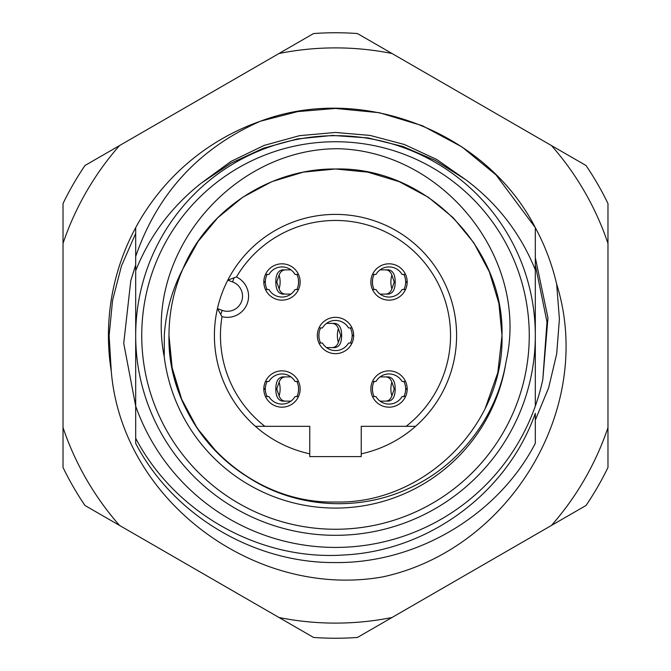 <?xml version="1.0" encoding="UTF-8"?>
<svg xmlns="http://www.w3.org/2000/svg" width="671" height="671" viewBox="0 0 671 671"><rect width="100%" height="100%" fill="white"/><g stroke="black" fill="none" stroke-linecap="round" stroke-linejoin="round"><path stroke-width="1.01" d="M141.74 335.5A193.76 193.76 0 0 0 335.5 529.26A193.76 193.76 0 0 0 529.26 335.5A193.76 193.76 0 0 0 335.5 141.74A193.76 193.76 0 0 0 141.74 335.5M332.883 135.408L297.513 138.897L263.477 148.199L231.151 163.12L201.501 182.957C171.583 206.509 149.65 235.773 135.685 270.74L135.685 335.5A199.815 199.815 0 0 1 335.5 135.685A199.815 199.815 0 0 1 535.315 335.5A199.815 199.815 0 0 1 335.5 535.315A199.815 199.815 0 0 1 135.685 335.5L135.685 406.114A211.927 211.927 0 0 0 535.315 406.114L535.315 269.868C520.486 233.315 497.245 203.221 465.573 179.593L435.37 160.495L402.818 146.463L368.194 137.949L332.38 135.416M168.991 335.5L172.128 367.674L181.665 399.22L197.232 428.274L217.756 453.244L197.232 428.274L181.665 399.22L172.128 367.674L168.991 335.5C166.66 424.424 246.576 504.34 335.5 502.009C424.424 504.34 504.34 424.424 502.009 335.5C504.34 246.576 424.424 166.66 335.5 168.991C270.891 168.404 207.792 209.134 182.847 268.996A166.509 166.509 0 0 0 168.991 335.5C166.66 424.424 246.576 504.34 335.5 502.009C424.424 504.34 504.34 424.424 502.009 335.5L498.872 303.326L489.335 271.78L473.768 242.726L453.244 217.756L428.274 197.232L399.22 181.665L367.674 172.128L335.5 168.991L303.326 172.128L271.78 181.665L242.726 197.232L217.756 217.756L198.071 241.485L182.847 268.996C172.036 289.797 165.854 311.965 164.303 335.5L164.244 356.754A172.564 172.564 0 0 0 506.06 361.719C497.01 416.892 458.939 466.379 407.8 488.882C356.905 512.233 294.368 507.788 247.557 476.896A166.509 166.509 0 0 1 168.991 335.5C166.66 424.424 246.576 504.34 335.5 502.009C424.424 504.34 504.34 424.424 502.009 335.5L498.872 303.326L489.335 271.78L473.768 242.726L453.244 217.756L428.274 197.232L399.22 181.665L367.674 172.128L335.5 168.991L303.326 172.128L271.78 181.665L242.726 197.232L217.756 217.756L198.071 241.485L182.847 268.996L198.071 241.485L217.756 217.756L242.726 197.232L271.78 181.665L303.326 172.128L335.5 168.991L367.674 172.128L399.22 181.665L428.274 197.232L453.244 217.756L473.768 242.726L489.335 271.78L498.872 303.326L502.009 335.5L498.872 303.326L489.335 271.78L473.768 242.726L453.244 217.756L428.274 197.232L399.22 181.665L367.674 172.128L335.5 168.991L303.326 172.128L271.78 181.665L242.726 197.232L217.756 217.756L198.071 241.485L182.847 268.996L198.071 241.485L217.756 217.756L242.726 197.232L271.78 181.665L303.326 172.128L335.5 168.991L367.674 172.128L399.22 181.665L428.274 197.232L453.244 217.756L473.768 242.726L489.335 271.78L498.872 303.326L502.009 335.5L498.872 303.326L489.335 271.78L473.768 242.726L453.244 217.756L428.274 197.232L399.22 181.665L367.674 172.128L335.5 168.991L303.326 172.128L271.78 181.665L242.726 197.232L217.756 217.756L198.071 241.485L182.847 268.996L185.792 262.604M485.208 408.396L497.832 372.556L502.009 335.5M135.685 270.74L135.685 227.654A227.058 227.058 0 0 1 260.373 121.225L275.714 116.452L260.373 121.225L297.756 111.596L335.5 108.442L379.375 112.72L422.394 125.72L462.009 146.949L496.054 174.946L535.315 227.654L535.315 269.868M260.373 121.225C361.577 83.053 486.274 131.65 535.315 227.654A227.058 227.058 0 0 1 556.67 284.135C595.546 408.446 509.331 549.658 382.696 576.909C255.617 599.404 121.963 500.969 111.269 371.231A227.058 227.058 0 0 1 135.685 227.654L135.685 256.448C157.492 193.391 199.052 148.316 260.373 121.225M135.685 346.412L135.685 354.9M135.685 406.114L135.685 438.28C174.905 513.08 259.602 560.822 343.846 554.984C428.341 551.017 507.1 493.269 535.315 413.344L535.315 443.346C497.983 515.362 416.884 563.38 335.5 562.558C254.116 563.38 173.017 515.362 135.685 443.346L135.685 406.114L123.724 343.3L130.795 280.654L135.685 264.886M535.315 443.346C497.983 515.362 416.884 563.38 335.5 562.558C254.116 563.38 173.017 515.362 135.685 443.346C173.017 515.362 254.116 563.38 335.5 562.558C416.884 563.38 497.983 515.362 535.315 443.346C497.983 515.362 416.884 563.38 335.5 562.558C254.116 563.38 173.017 515.362 135.685 443.346M535.315 371.575L535.315 346.496L535.315 371.575M135.685 371.575L135.685 346.496L135.685 371.575M135.685 299.425L135.685 324.504L135.685 299.425M506.06 361.719C529.805 258.721 443.531 151.495 338.335 148.727C233.416 148.199 143.368 252.791 164.244 356.754M535.315 316.049L535.315 324.588M535.315 299.425L535.315 324.504L535.315 299.425M309.767 453.831A121.099 121.099 0 0 1 217.421 308.635L222.009 316.653A115.043 115.043 0 0 0 264.886 426.328L255.399 426.328A121.099 121.099 0 0 1 217.421 308.635L222.218 310.379A15.139 15.139 0 0 0 242.533 296.154A15.139 15.139 0 0 0 232.569 281.929L227.771 280.184A121.099 121.099 0 0 1 456.599 335.5A121.099 121.099 0 0 1 415.601 426.328L361.233 426.328L361.233 456.599L309.767 456.599L309.767 426.328L256.121 426.328M456.599 335.5A121.099 121.099 0 0 1 415.601 426.328L406.114 426.328A115.043 115.043 0 0 0 365.829 224.525A115.043 115.043 0 0 0 236.444 276.989L234.078 277.786L232.569 281.929M217.421 308.635A121.099 121.099 0 0 1 227.771 280.184L234.078 277.786M407.18 389.021A18.167 18.167 0 0 0 389.021 370.853A18.167 18.167 0 0 0 370.853 389.021A18.167 18.167 0 0 0 389.021 407.18A18.167 18.167 0 0 0 407.18 389.021M407.18 281.979A18.167 18.167 0 0 0 389.021 263.82A18.167 18.167 0 0 0 370.853 281.979A18.167 18.167 0 0 0 389.021 300.147A18.167 18.167 0 0 0 407.18 281.979M300.147 281.979A18.167 18.167 0 0 0 281.979 263.82A18.167 18.167 0 0 0 263.82 281.979A18.167 18.167 0 0 0 281.979 300.147A18.167 18.167 0 0 0 300.147 281.979M300.147 389.021A18.167 18.167 0 0 0 281.979 370.853A18.167 18.167 0 0 0 263.82 389.021A18.167 18.167 0 0 0 281.979 407.18A18.167 18.167 0 0 0 300.147 389.021M317.333 335.5A18.167 18.167 0 0 1 335.5 317.333A18.167 18.167 0 0 1 353.667 335.5A18.167 18.167 0 0 1 335.5 353.667A18.167 18.167 0 0 1 317.333 335.5M380.054 376.909L388.45 376.909C392.938 377.614 395.177 381.648 395.169 389.021C395.177 396.393 392.938 400.428 388.45 401.132L380.054 401.132M405.527 396.586L402.046 396.586A15.064 15.064 0 0 1 375.995 396.586L372.506 396.586M374.192 381.447A16.649 16.649 0 0 0 374.192 396.586M405.527 381.447L402.046 381.447A15.064 15.064 0 0 0 375.995 381.447L372.506 381.447M407.18 388.719L405.67 388.719A16.649 16.649 0 0 0 403.85 381.447M403.85 396.586A16.649 16.649 0 0 0 405.67 389.323L407.18 389.323M391.898 395.856L394.263 389.021L391.898 382.176A22.705 21.933 -90 0 0 391.898 395.856C390.639 399.245 388.568 400.998 385.699 401.132M372.682 385.791A22.705 21.933 -90 0 0 372.682 392.241M391.898 382.176C390.639 378.796 388.568 377.035 385.699 376.909M290.946 294.091L282.55 294.091C278.062 293.386 275.823 289.352 275.831 281.979C275.823 274.607 278.062 270.572 282.55 269.868L290.946 269.868M265.473 274.414L268.954 274.414A15.064 15.064 0 0 1 295.005 274.414L298.494 274.414M296.808 289.553A16.649 16.649 0 0 0 296.808 274.414M265.473 289.553L268.954 289.553A15.064 15.064 0 0 0 295.005 289.553L298.494 289.553M263.82 282.281L265.33 282.281A16.649 16.649 0 0 0 267.15 289.553M267.15 274.414A16.649 16.649 0 0 0 265.33 281.677L263.82 281.677M279.102 275.144L276.737 281.979L279.102 288.824A22.705 21.933 90 0 0 279.102 275.144C280.361 271.755 282.432 270.002 285.301 269.868M298.318 285.209A22.705 21.933 90 0 0 298.318 278.759M279.102 288.824C280.361 292.204 282.432 293.965 285.301 294.091M380.054 269.868L388.45 269.868C392.938 270.572 395.177 274.607 395.169 281.979C395.177 289.352 392.938 293.386 388.45 294.091L380.054 294.091M405.527 289.553L402.046 289.553A15.064 15.064 0 0 1 375.995 289.553L372.506 289.553M374.192 274.414A16.649 16.649 0 0 0 374.192 289.553M405.527 274.414L402.046 274.414A15.064 15.064 0 0 0 375.995 274.414L372.506 274.414M407.18 281.677L405.67 281.677A16.649 16.649 0 0 0 403.85 274.414M403.85 289.553A16.649 16.649 0 0 0 405.67 282.281L407.18 282.281M391.898 288.824L394.263 281.979L391.898 275.144A22.705 21.933 -90 0 0 391.898 288.824C390.639 292.204 388.568 293.965 385.699 294.091M372.682 278.759A22.705 21.933 -90 0 0 372.682 285.209M391.898 275.144C390.639 271.755 388.568 270.002 385.699 269.868M415.601 426.328A121.099 121.099 0 0 1 361.233 453.831M535.315 264.886L546.991 321.946L542.805 379.509A211.927 211.927 0 0 1 535.315 406.114M111.269 371.231L109.113 335.735L112.552 300.415L121.476 265.926L135.685 233.458M86.425 479.304A287.607 287.607 0 0 0 119.522 525.427L279.002 617.505A287.607 287.607 0 0 0 391.998 617.505L551.478 525.427A287.607 287.607 0 0 0 607.976 427.578L607.976 243.422A287.607 287.607 0 0 0 551.478 145.573L391.998 53.495A287.607 287.607 0 0 0 279.002 53.495L119.522 145.573A287.607 287.607 0 0 0 63.024 243.422L63.024 427.578A287.607 287.607 0 0 0 86.425 479.304M119.522 525.427L84.982 505.489A302.747 302.747 0 0 1 63.024 467.461L63.024 427.578M279.002 53.495L313.55 33.55A302.747 302.747 0 0 1 357.45 33.55L391.998 53.495M63.024 243.422L63.024 203.539A302.747 302.747 0 0 1 84.982 165.511L119.522 145.573M551.478 145.573L586.018 165.511A302.747 302.747 0 0 1 607.976 203.539L607.976 243.422M607.976 427.578L607.976 467.461A302.747 302.747 0 0 1 586.018 505.489L551.478 525.427M391.998 617.505L357.45 637.45A302.747 302.747 0 0 1 313.55 637.45L279.002 617.505M535.315 420.063L548.652 387.763L556.695 353.877L559.404 318.977L556.67 284.135M535.315 257.622L547.964 317.937L542.805 379.509M290.946 401.132L282.55 401.132C278.062 400.428 275.823 396.393 275.831 389.021C275.823 381.648 278.062 377.614 282.55 376.909L290.946 376.909M265.473 381.447L268.954 381.447A15.064 15.064 0 0 1 295.005 381.447L298.494 381.447M296.808 396.586A16.649 16.649 0 0 0 296.808 381.447M265.473 396.586L268.954 396.586A15.064 15.064 0 0 0 295.005 396.586L298.494 396.586M263.82 389.323L265.33 389.323A16.649 16.649 0 0 0 267.15 396.586M267.15 381.447A16.649 16.649 0 0 0 265.33 388.719L263.82 388.719M279.102 382.176L276.737 389.021L279.102 395.856A22.705 21.933 90 0 0 279.102 382.176C280.361 378.796 282.432 377.035 285.301 376.909M298.318 392.241A22.705 21.933 90 0 0 298.318 385.791M279.102 395.856C280.361 399.245 282.432 400.998 285.301 401.132M326.534 323.388L334.93 323.388C339.425 324.093 341.665 328.127 341.648 335.5C341.665 342.873 339.425 346.907 334.93 347.612L326.534 347.612M352.015 343.066L348.526 343.074A15.064 15.064 0 0 1 322.474 343.074L318.985 343.066M320.671 327.926A16.649 16.649 0 0 0 320.671 343.074M352.015 327.934L348.526 327.926A15.064 15.064 0 0 0 322.474 327.926L318.985 327.934M353.659 335.198L352.149 335.198A16.649 16.649 0 0 0 350.329 327.926M350.329 343.074A16.649 16.649 0 0 0 352.149 335.802L353.659 335.802M338.385 342.336L340.742 335.5L338.385 328.664A22.705 21.933 -90 0 0 338.385 342.336C337.119 345.724 335.047 347.477 332.179 347.612M319.161 332.271A22.705 21.933 -90 0 0 319.161 338.729M338.385 328.664C337.119 325.276 335.047 323.523 332.179 323.388M201.501 182.957L230.891 161.476L264.106 145.422L299.568 135.659L335.5 132.455L370.149 135.433L404.412 144.508L436.695 159.472L465.573 179.593M236.444 276.989A21.195 21.195 0 0 1 222.009 316.653M220.709 314.514L222.218 310.379A15.139 15.139 0 0 0 242.533 296.154"/></g></svg>
